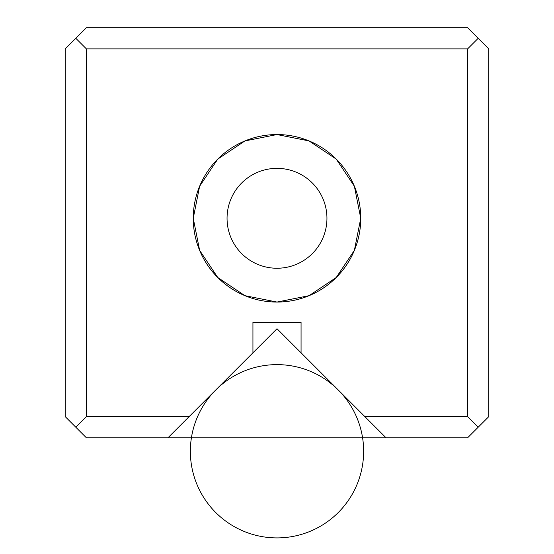 <?xml version="1.0" encoding="UTF-8"?>
<svg xmlns="http://www.w3.org/2000/svg" width="554" height="554" viewBox="0 0 554 554"><rect width="100%" height="100%" fill="white"/><g stroke="black" fill="none" stroke-linecap="round" stroke-linejoin="round"><path stroke-width="0.83" d="M467.604 27.7L86.396 27.7L65.213 48.877L86.396 27.7L467.604 27.7L478.192 38.288L467.604 27.7M65.213 416.615L65.213 48.877L65.213 416.615L86.396 437.792L167.952 437.792L252.936 352.808L252.936 322.276L301.064 322.276L301.064 352.808L364.871 416.615L467.604 416.615L467.604 48.877L86.396 48.877L86.396 416.615L189.129 416.615L277 328.744L386.048 437.792L467.604 437.792L488.787 416.615L467.604 437.792L386.048 437.792L364.871 416.615L467.604 416.615L478.192 427.203L467.604 416.615L467.604 48.877L86.396 48.877L75.808 38.288L86.396 48.877L86.396 416.615L189.129 416.615L167.952 437.792L86.396 437.792L75.808 427.203L86.396 416.615L75.808 427.203L65.213 416.615M277 302.055L244.951 295.684L217.777 277.526L199.627 250.353L193.249 218.304L199.627 186.255L217.777 159.088L244.951 140.931L277 134.553L309.049 140.931L336.223 159.088L354.373 186.255L360.751 218.304L354.373 250.353L336.223 277.526L309.049 295.684L277 302.055M488.787 48.877L488.787 416.615L488.787 48.877L478.192 38.288L467.604 48.877L478.192 38.288L488.787 48.877M277 134.553A83.751 83.751 0 0 1 349.532 260.179A83.751 83.751 0 0 1 204.468 260.179A83.751 83.751 0 0 1 277 134.553M277 168.361A49.943 49.943 0 0 1 320.254 243.275A49.943 49.943 0 0 1 233.746 243.275A49.943 49.943 0 0 1 277 168.361M277 268.247A49.943 49.943 0 0 0 320.254 193.332A49.943 49.943 0 0 0 233.746 193.332A49.943 49.943 0 0 0 277 268.247M301.064 352.808L301.064 322.276L252.936 322.276L252.936 352.808M386.048 437.792L167.952 437.792M363.639 451.268A86.639 86.639 0 0 1 233.677 526.3A86.639 86.639 0 0 1 233.677 376.235A86.639 86.639 0 0 1 363.639 451.268"/></g></svg>
